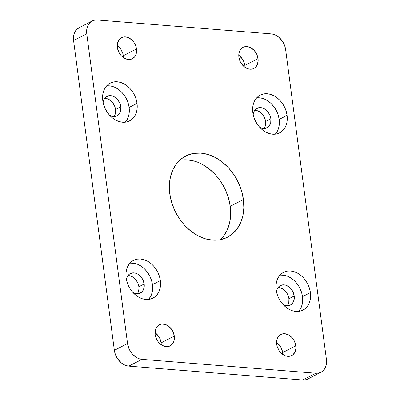 <?xml version="1.0" encoding="UTF-8"?>
<svg xmlns="http://www.w3.org/2000/svg" width="400" height="400" viewBox="0 0 400 400"><rect width="100%" height="100%" fill="white"/><g stroke="black" fill="none" stroke-linecap="round" stroke-linejoin="round"><path stroke-width="0.6" d="M148.61 299.44A21.235 16.145 62.8 0 0 152.45 284.68L160.365 280.615A21.235 16.145 -117.2 0 1 152.94 298.135A21.235 16.145 -117.2 0 1 126.115 277.885L126.965 281.855L128.435 285.73L130.48 289.355L133.015 292.59L135.94 295.31L139.145 297.415L142.51 298.825L145.905 299.48L149.195 299.36L152.255 298.465L154.97 296.83L157.235 294.52L158.96 291.625L160.08 288.255L160.555 284.535L160.365 280.615L159.515 276.645L158.045 272.77L156 269.145L153.465 265.91L150.54 263.185L147.335 261.08L143.97 259.675L140.575 259.02L137.285 259.14L134.225 260.035L131.51 261.67L129.245 263.98L127.52 266.875L126.4 270.245L125.925 273.96L126.115 277.885A21.235 16.145 -117.2 0 1 133.54 260.36A21.235 16.145 -117.2 0 1 160.365 280.615L152.45 284.68L151.605 280.71L150.13 276.835L146.875 271.535L144.13 268.545L141.05 266.115L137.75 264.35L134.355 263.315L129.955 263.125A21.235 16.145 62.8 0 1 152.45 284.68L152.645 288.6L152.17 292.32L151.045 295.69L148.61 299.44M298.655 311.41A21.235 16.145 62.8 0 0 302.495 296.655L310.41 292.59A21.235 16.145 -117.2 0 1 302.985 310.11A21.235 16.145 -117.2 0 1 276.16 289.855L277.005 293.83L278.48 297.7L280.525 301.325L283.06 304.56L285.985 307.285L289.19 309.39L292.555 310.8L295.95 311.455L299.24 311.33L302.3 310.435L305.015 308.805L307.28 306.495L309.005 303.6L310.125 300.225L310.6 296.51L310.41 292.59L309.56 288.615L308.085 284.745L306.045 281.12L303.51 277.885L300.585 275.16L297.38 273.055L294.015 271.645L290.62 270.99L287.33 271.115L284.27 272.01L281.555 273.64L279.29 275.95L277.565 278.845L276.445 282.22L275.97 285.935L276.16 289.855A21.235 16.145 -117.2 0 1 283.585 272.335A21.235 16.145 -117.2 0 1 310.41 292.59L302.495 296.655L301.65 292.68L299.22 286.955L296.92 283.51L294.175 280.515L291.095 278.09L287.795 276.325L284.4 275.29L280 275.1A21.235 16.145 62.8 0 1 302.495 296.655L302.685 300.575L302.21 304.29L301.09 307.665L298.655 311.41M125.275 122.19A21.235 16.145 62.8 0 0 129.115 107.435L137.03 103.37A21.235 16.145 -117.2 0 1 129.605 120.89A21.235 16.145 -117.2 0 1 102.78 100.635L103.63 104.61L105.1 108.48L107.145 112.105L109.68 115.34L112.605 118.065L115.81 120.17L119.175 121.58L122.57 122.235L125.86 122.11L128.92 121.215L131.635 119.585L133.9 117.275L135.625 114.38L136.745 111.005L137.22 107.29L137.03 103.37L136.18 99.395L134.71 95.525L132.665 91.9L130.13 88.665L127.205 85.94L124 83.835L120.635 82.425L117.24 81.77L113.95 81.895L110.89 82.79L108.175 84.42L105.91 86.73L104.185 89.625L103.065 93L102.59 96.715L102.78 100.635A21.235 16.145 -117.2 0 1 110.205 83.115A21.235 16.145 -117.2 0 1 137.03 103.37L129.115 107.435L128.27 103.46L125.84 97.735L123.54 94.29L120.795 91.295L117.715 88.87L114.415 87.105L111.02 86.07L106.62 85.88A21.235 16.145 62.8 0 1 129.115 107.435L129.31 111.355L128.835 115.07L127.71 118.445L125.275 122.19M275.32 134.165A21.235 16.145 62.8 0 0 279.16 119.405L287.075 115.34A21.235 16.145 -117.2 0 1 279.65 132.865A21.235 16.145 -117.2 0 1 252.825 112.61L253.67 116.58L255.145 120.455L257.19 124.08L259.725 127.315L262.65 130.04L265.855 132.145L269.22 133.55L272.615 134.205L275.905 134.085L278.965 133.19L281.68 131.555L283.945 129.245L285.67 126.35L286.79 122.98L287.265 119.265L287.075 115.34L286.225 111.37L284.75 107.495L282.71 103.87L280.175 100.635L277.25 97.915L274.045 95.81L270.68 94.4L267.285 93.745L263.995 93.865L260.935 94.76L258.22 96.395L255.955 98.705L254.23 101.6L253.11 104.97L252.635 108.69L252.825 112.61A21.235 16.145 -117.2 0 1 260.25 95.09A21.235 16.145 -117.2 0 1 287.075 115.34L279.16 119.405L278.315 115.435L276.84 111.56L274.795 107.935L270.84 103.27L267.76 100.845L264.46 99.08L261.065 98.04L256.665 97.85A21.235 16.145 62.8 0 1 279.16 119.405L279.35 123.33L278.875 127.045L277.755 130.415L275.32 134.165M161.23 344.75A11.87 9.03 62.8 0 0 161.115 342.875L174.305 336.1A11.87 9.03 -117.2 0 1 170.15 345.895A11.87 9.03 -117.2 0 1 155.15 334.57L156.45 338.96L157.595 340.985L159.01 342.795L162.44 345.495L166.215 346.65L169.77 346.08L172.55 343.875L173.515 342.255L174.145 340.37L174.305 336.1L173.005 331.715L171.86 329.685L168.81 326.355L165.135 324.39L161.4 324.09L158.17 325.505L156.905 326.795L155.31 330.3L155.15 334.57A11.87 9.03 -117.2 0 1 159.305 324.775A11.87 9.03 -117.2 0 1 174.305 336.1L161.115 342.875L159.815 338.49L158.67 336.46L155.035 332.695A11.87 9.03 62.8 0 1 161.115 342.875L161.22 345.065M282.765 354.45A11.87 9.03 62.8 0 0 282.65 352.575L295.84 345.8A11.87 9.03 -117.2 0 1 291.69 355.595A11.87 9.03 -117.2 0 1 276.69 344.27L277.165 346.49L279.13 350.685L280.545 352.495L283.975 355.195L285.86 355.98L289.595 356.28L292.825 354.865L295.055 351.955L295.95 347.99L295.365 343.575L293.4 339.385L291.985 337.575L288.555 334.875L284.775 333.72L281.225 334.29L279.705 335.205L277.475 338.115L276.85 340L276.69 344.27A11.87 9.03 -117.2 0 1 280.84 334.475A11.87 9.03 -117.2 0 1 295.84 345.8L282.65 352.575L281.355 348.185L280.21 346.16L276.575 342.395A11.87 9.03 62.8 0 1 282.65 352.575L282.76 354.765M123.425 57.605A11.87 9.03 62.8 0 0 123.31 55.73L136.5 48.955A11.87 9.03 -117.2 0 1 132.35 58.75A11.87 9.03 -117.2 0 1 117.35 47.425L118.645 51.815L119.79 53.84L121.205 55.65L124.635 58.35L128.415 59.505L131.965 58.935L134.75 56.73L135.715 55.11L136.605 51.145L136.025 46.735L134.06 42.54L132.64 40.73L129.215 38.03L127.33 37.245L123.595 36.945L120.365 38.36L119.1 39.65L117.505 43.155L117.35 47.425A11.87 9.03 -117.2 0 1 121.5 37.63A11.87 9.03 -117.2 0 1 136.5 48.955L123.31 55.73L122.835 53.51L120.87 49.315L117.235 45.55A11.87 9.03 62.8 0 1 123.31 55.73L123.415 57.92M244.965 67.3A11.87 9.03 62.8 0 0 244.85 65.43L258.04 58.655A11.87 9.03 -117.2 0 1 253.885 68.45A11.87 9.03 -117.2 0 1 238.885 57.125L240.185 61.51L241.33 63.54L244.38 66.87L248.055 68.835L251.79 69.135L253.5 68.63L255.02 67.72L257.25 64.81L258.145 60.845L257.565 56.43L256.74 54.265L254.18 50.43L250.75 47.73L246.975 46.575L243.42 47.145L241.905 48.06L240.64 49.35L239.045 52.855L238.885 57.125A11.87 9.03 -117.2 0 1 243.035 47.33A11.87 9.03 -117.2 0 1 258.04 58.655L244.85 65.43L243.55 61.04L242.405 59.015L238.77 55.25A11.87 9.03 62.8 0 1 244.85 65.43L244.955 67.62M243.425 199.55A45.665 34.72 -117.2 0 1 227.46 237.23A45.665 34.72 -117.2 0 1 169.765 193.675L171.59 202.22L174.76 210.545L179.155 218.34L184.6 225.3L190.895 231.155L197.79 235.685L205.025 238.71L212.325 240.12L219.4 239.855L225.98 237.93L231.82 234.42L236.685 229.455L240.4 223.225L242.815 215.975L243.835 207.985L243.425 199.55L241.6 191.005L238.43 182.68L234.035 174.885L228.585 167.925L222.295 162.07L215.395 157.54L208.16 154.515L200.865 153.105L193.79 153.37L187.21 155.295L181.37 158.805L176.5 163.77L172.79 170L170.375 177.25L169.355 185.24L169.765 193.675A45.665 34.72 -117.2 0 1 185.73 155.995A45.665 34.72 -117.2 0 1 243.425 199.55L230.235 206.325L243.425 199.55M220.385 239.68A45.665 34.72 62.8 0 0 230.235 206.325L228.41 197.78L225.24 189.455L220.845 181.66L215.4 174.7L209.105 168.845L202.21 164.315M264.075 128.505A10.96 8.335 62.8 0 0 265.6 121.455L270.875 118.745A10.96 8.335 -117.2 0 1 267.045 127.79A10.96 8.335 -117.2 0 1 259.71 127.3L263.41 128.48L265.11 128.42L268.09 127.115L269.26 125.925L270.73 122.69L270.875 118.745L265.6 121.455A10.96 8.335 62.8 0 0 254.72 110.285M114.035 116.535A10.96 8.335 62.8 0 0 115.555 109.485L120.83 106.775A10.96 8.335 -117.2 0 1 117 115.815A10.96 8.335 -117.2 0 1 109.665 115.325L113.365 116.51L116.645 115.985L118.045 115.14L119.215 113.95L120.685 110.715L120.83 106.775L115.555 109.485A10.96 8.335 62.8 0 0 104.675 98.31M287.41 305.755A10.96 8.335 62.8 0 0 288.935 298.705L294.21 295.995A10.96 8.335 -117.2 0 1 290.38 305.035A10.96 8.335 -117.2 0 1 283.045 304.545L286.745 305.73L290.025 305.205L291.425 304.36L292.595 303.17L294.065 299.935L294.21 295.995L288.935 298.705A10.96 8.335 62.8 0 0 278.055 287.53M137.37 293.78A10.96 8.335 62.8 0 0 138.89 286.73L144.165 284.02A10.96 8.335 -117.2 0 1 140.335 293.065A10.96 8.335 -117.2 0 1 133 292.575L136.7 293.755L138.4 293.695L141.38 292.39L142.55 291.195L144.02 287.96L144.165 284.02L138.89 286.73A10.96 8.335 62.8 0 0 128.01 275.56M126.445 279.81A10.96 8.335 -117.2 0 1 130.32 273.565A10.96 8.335 -117.2 0 1 144.165 284.02L142.965 279.97L140.605 276.43L137.44 273.935L135.705 273.21L132.255 272.935L129.275 274.24L127.215 276.925L126.445 279.81M276.49 291.785A10.96 8.335 -117.2 0 1 280.365 285.54A10.96 8.335 -117.2 0 1 294.21 295.995L293.01 291.945L290.65 288.405L289.14 286.995L285.745 285.185L282.3 284.91L279.315 286.215L277.26 288.9L276.49 291.785M103.11 102.565A10.96 8.335 -117.2 0 1 106.985 96.32A10.96 8.335 -117.2 0 1 120.83 106.775L119.63 102.725L117.27 99.185L115.76 97.775L112.37 95.965L108.92 95.69L105.94 96.995L103.88 99.68L103.11 102.565M253.155 114.54A10.96 8.335 -117.2 0 1 257.03 108.29A10.96 8.335 -117.2 0 1 270.875 118.745L269.675 114.695L267.315 111.155L265.805 109.75L262.41 107.935L258.965 107.66L255.98 108.965L253.925 111.655L253.155 114.535M307.305 379.255L305.065 379.91L302.66 380A15.525 11.805 62.8 0 0 307.81 379.02L321 372.245A15.525 11.805 -117.2 0 0 326.425 359.43L326.22 365.015L325.4 367.48L324.135 369.6L322.48 371.285L320.495 372.48L318.255 373.135L315.85 373.225L142.015 359.355L139.535 358.875L137.075 357.845L132.59 354.315L129.245 349.3L127.545 343.56L86.765 33.795L86.97 28.21L87.79 25.745L89.055 23.625L90.71 21.94L92.695 20.745L94.935 20.09L97.34 20L271.175 33.87L273.655 34.35L276.115 35.38L278.46 36.92L282.45 41.275L285.025 46.76L285.645 49.665L326.425 359.43L285.645 49.665A15.525 11.805 -117.2 0 0 271.175 33.87L97.34 20A15.525 11.805 -117.2 0 0 92.19 20.98A15.525 11.805 -117.2 0 0 86.765 33.795L127.545 343.56L114.355 350.335L73.575 40.57L73.78 34.985L74.6 32.52L75.865 30.4L79.035 27.74M321 372.245A15.525 11.805 -117.2 0 1 315.85 373.225L302.66 380L128.825 366.13L142.015 359.355L315.85 373.225L302.66 380L128.825 366.13L126.345 365.65L123.885 364.62L121.54 363.08L117.55 358.725L114.975 353.24L114.355 350.335L73.575 40.57L86.765 33.795L73.575 40.57A15.525 11.805 62.8 0 1 79 27.755L92.19 20.98M138.165 292.41L138.99 288.755L138.89 286.73L137.69 282.68L135.33 279.14L133.82 277.735L132.165 276.645L128.675 275.585M288.21 304.385L288.785 302.645L288.935 298.705L287.735 294.655L285.375 291.115L283.865 289.705L282.21 288.62L278.72 287.555M114.83 115.165L115.655 111.505L115.115 107.43L114.355 105.435L111.995 101.895L110.485 100.49L108.83 99.4L105.34 98.335M264.875 127.14L265.695 123.48L265.6 121.455L264.4 117.405L262.04 113.865L260.53 112.46L257.135 110.645L255.385 110.31M223.5 236.23L227.21 230L229.625 222.75L230.645 214.76L230.235 206.325A45.665 34.72 62.8 0 0 179.615 160.32M194.975 161.29L187.675 159.88L180.6 160.145M128.825 366.13L142.015 359.355A15.525 11.805 -117.2 0 1 127.545 343.56L114.355 350.335A15.525 11.805 62.8 0 0 128.825 366.13"/></g></svg>
